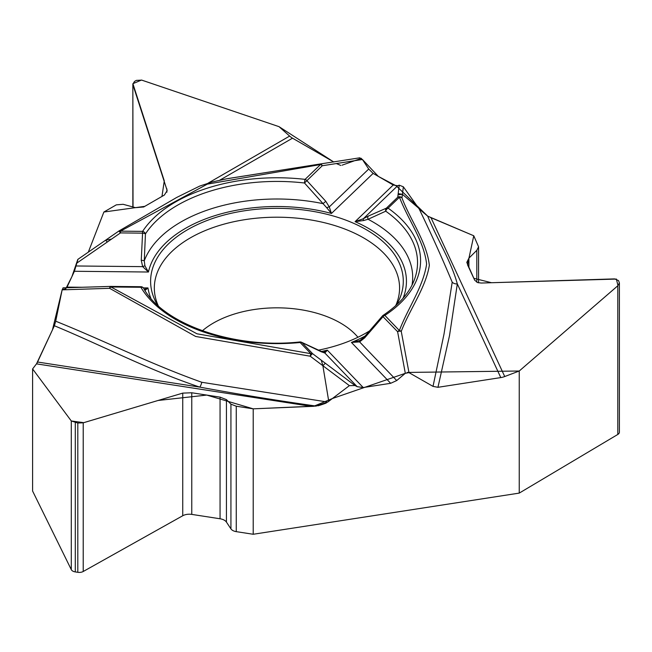 <?xml version="1.0" encoding="UTF-8"?>
<svg xmlns="http://www.w3.org/2000/svg" width="652" height="652" viewBox="0 0 652 652"><rect width="100%" height="100%" fill="white"/><g stroke="black" fill="none" stroke-linecap="round" stroke-linejoin="round"><path stroke-width="0.98" d="M133.024 206.986L132.853 84.124L134.516 81.443L136.358 80.383L141.753 80.123L279.015 126.659L289.635 136.081A15.762 9.095 -120 0 0 292.52 138.183L333.808 162.014M362.414 159.487L322.251 165.755L304.492 183L326.701 207.727A3.154 0.848 -21.7 0 1 329.276 206.92L368.706 169.039L362.414 159.487L359.725 157.825L320.01 164.011A3.154 0.676 -98.9 0 0 320.01 164.011L228.339 178.501M368.706 169.039L373.131 173.399L393.229 185.005L397.655 185.755L399.228 185.184L398.046 194.777L402.423 194.337L418.462 207.988L403.352 186.798L399.228 185.184M419.203 209.023L427.688 216.138C436.881 238.754 451.037 260.849 457.321 283.922A6.463 5.24 -11.6 0 1 452.203 282.177C441.909 257.548 430.907 233.163 419.203 209.023L418.462 207.988M427.688 216.138L473.768 235.771L478.576 246.798L476.816 250.319L468.902 258.176L466.783 262.397L474.689 280.213L477.59 282.56L481.233 283.041L614.6 278.893L618.536 280.588L619.4 282.935L617.803 285.78L519.236 371.012L504.729 376.538A15.762 12.429 -24.9 0 1 500.793 377.589L437.957 387.304L433.018 386.383L444.036 333.946L452.203 282.177M316.147 406.074C276.896 400.515 238.102 394.199 199.781 387.117A6.463 2.078 103.9 0 0 201.81 382.284L327.744 402.064L316.147 406.074L253.204 408.837L253.204 534.265L519.236 493.108L519.236 371.012M359.847 340.556L364.158 337.108L364.688 337.858L359.602 341.901L351.428 342.43L359.969 340.491A3.154 1.198 62 0 0 359.896 340.523A3.154 1.198 62 0 0 359.602 341.901L396.718 380.556L405.316 373.311L408.983 372.634L433.018 386.383M396.718 380.556L390.67 383.303L363.221 387.549L357.174 386.677L355.022 385.528L349.399 385.642L328.747 401.298L322.879 365.731L321.273 360.197L312.642 353.71A3.154 0.562 126.9 0 0 310.205 356.212L195.665 336.465L109.593 288.314L62.144 289.855L55.705 321.2C104.825 340.988 150.213 363.865 201.81 382.284M327.744 402.064L328.747 401.298M253.204 534.265L236.252 531.641A7.881 4.548 180 0 1 230.93 528.87L226.44 522.097A9.454 5.46 0 0 0 220.058 518.772L191.769 514.395A9.454 5.46 0 0 0 182.739 515.748L83.22 571.494A5.672 3.276 180 0 1 77.808 572.301L75.29 571.918A5.672 3.276 0 0 1 71.296 569.644L32.6 491.046L32.6 368.942L36.488 363.857A15.762 3.333 98.8 0 0 37.547 362.023L54.377 325.747L55.705 321.2M63.024 287.842L110.864 286.399A3.154 1.451 88.2 0 1 110.995 286.407L63.13 287.85L62.144 289.855M66.74 287.736L74.401 271.273L78.004 259.284M333.8 162.014L279.015 126.659L141.508 80.049L132.894 83.684L164.28 180.857L161.965 196.439L144.817 206.342L103.88 212.022L88.313 252.145L103.88 212.022L116.3 204.858L123.114 204.296L135.518 207.662L143.693 206.986L164.402 195.029L167.165 190.563L133.024 85.167M619.4 283.041L619.4 432.17A5.672 3.276 0 0 1 617.803 434.452L519.236 493.108M157.564 305.136A126.341 72.942 180 0 1 151.182 288.225A126.341 72.942 180 0 1 244.255 210.816A126.341 72.942 180 0 1 402.716 288.225A126.341 72.942 180 0 1 396.343 305.136M370.206 330.482A126.341 72.942 180 0 1 318.135 350.23M500.793 377.589L457.321 283.922L449.513 335.617L437.957 387.304M403.352 186.798L401.974 197.947C410.434 220.303 426.921 242.299 429.334 265.372C425.707 287.923 409.798 309.13 401.249 331.371L408.983 372.634M323.31 352.414L327.32 350.148L324.859 353.025A3.154 2.91 -82.4 0 0 323.514 352.439L301.566 342.276A3.154 3.154 0 0 0 299.855 341.958A3.154 0.416 84.6 0 1 300.156 342.52A143.627 82.918 180 0 1 140.913 287.279L110.962 286.978L196.953 333.791L310.874 353.677L300.156 342.52A3.154 2.249 -43.8 0 1 301.925 342.553L321.232 351.762A3.154 2.176 -65.6 0 0 320.751 351.42M32.6 368.942L71.296 420.972L83.749 422.667L158.029 400.483L206.749 395.079L253.204 408.837L313.661 406.302L332.422 398.519L405.316 373.311L397.606 331.705A3.154 1.915 -9.6 0 1 401.249 331.371A3.154 2.486 24.6 0 0 399.374 330.54C407.72 308.347 423.221 286.978 426.604 264.133C424.224 241.224 407.956 219.577 399.48 197.23A3.154 2.209 -133.9 0 0 397.744 197.23A3.154 3.073 7 0 1 401.974 197.947A3.154 2.486 -24.9 0 0 399.48 197.23L388.095 208.167A143.627 82.918 180 0 1 384.859 315.413L399.374 330.54A3.154 2.249 136.2 0 0 397.606 331.705L382.39 316.024L364.158 337.108M364.688 337.858L383.083 316.579A3.154 2.249 136.2 0 1 384.859 315.413A3.154 1.932 56.7 0 0 383.123 315.348C399.831 304.125 410.45 291.664 414.99 277.972A140.579 81.166 0 0 0 385.739 211.191L368.062 219.276A3.154 2.127 -114.8 0 1 368.364 216.065L363.327 218.738A3.154 0.962 59.2 0 0 363.596 220.531L368.062 219.276A135.73 78.362 0 0 1 412.04 285.022M403.066 298.241A129.495 74.76 0 0 0 355.079 221.656L363.596 220.531M144.98 290.45L147.971 287.931L143.375 287.891A3.154 3.13 -136.3 0 0 140.946 286.709L110.995 286.407M385.739 211.191A3.154 2.38 -112.4 0 1 386.359 208.167A3.154 2.209 46.1 0 1 388.095 208.167A3.154 1.989 -54.8 0 0 385.739 211.191M37.547 362.023L199.781 387.117C148.159 369.79 103.089 345.967 54.377 325.747M349.399 385.642L310.205 356.212A3.154 0.668 98.8 0 1 310.874 353.677A3.154 2.249 -43.8 0 1 312.642 353.71L301.925 342.553M326.701 207.727L331.452 213.457A129.495 74.76 0 0 0 148.452 272.014L142.666 266.644A3.154 0.733 -26.7 0 1 144.94 265.894L144.263 260.857L145.445 233.905A3.154 0.791 -173.8 0 0 142.568 233.147L142.601 231.37A143.627 82.918 180 0 1 305.087 179.373L320.515 164.548L207.295 184.141L120.506 231.15L120.465 232.919A3.154 0.44 -124.7 0 0 118.713 231.126A3.154 0.44 -124.7 0 0 118.68 231.191M144.312 289.39L147.971 287.931A129.495 74.76 0 0 0 150.84 298.241M110.856 286.399A3.154 1.451 88.2 0 0 109.593 288.314A3.154 1.817 119.8 0 1 110.962 286.978M71.296 569.644L71.296 420.972L77.808 423.026L83.22 422.814L182.739 393.115L191.769 392.765L220.058 397.141L226.44 399.611L230.93 404.158L236.252 406.212L253.204 408.837M74.401 271.273L148.452 272.014L144.94 265.894M76.023 265.975L142.666 266.644L141.256 260.352A3.154 0.799 -0.7 0 1 144.263 260.857A135.73 78.362 0 0 1 323.017 203.652L325.788 201.297L329.276 206.92L331.452 213.457L373.131 173.399M105.632 240.197L111.533 239.097L120.465 232.919L142.568 233.147L141.256 260.352M393.229 185.005L355.079 221.656L363.327 218.738L397.655 185.755M325.788 201.297L306.823 180.58A3.154 2.209 46.1 0 0 305.087 179.373A3.154 0.505 -83.4 0 0 304.492 183A140.579 81.166 180 0 0 145.445 233.905A3.154 2.404 -146.8 0 0 142.601 231.37L120.506 231.15A3.154 1.817 -120 0 0 118.933 230.987A3.154 1.817 -120 0 0 118.892 231.012L176.716 197.442L199.765 186.056L212.161 181.989L226.464 178.835L320.026 164.011A3.154 0.676 -98.9 0 1 320.515 164.548A3.154 2.209 46.1 0 1 322.251 165.755A3.154 2.037 -97.9 0 0 320.091 164.002L320.279 163.986M71.296 420.972L32.6 368.942L36.488 363.857L311.607 406.416M36.536 363.792L52.462 329.871L62.201 289.618L65.444 288.812M65.762 288.812L71.907 276.644L77.735 259.626M336.652 163.668L340.809 165.461M342.047 165.192L361.355 158.322M362.341 159.381L378.315 176.39L396.375 185.967L427.72 216.154M430.181 217.344L473.768 235.771L467.517 264.769L473.792 278.29L491.494 282.723L616.401 279.072L617.974 285.617L519.236 371.012L407.158 372.439M390.67 383.303L351.428 342.43A129.495 74.76 0 0 0 365.202 335.984M82.388 287.271L67.05 287.116M321.061 351.567A129.495 74.76 0 0 0 327.32 350.148L363.221 387.549M431.013 217.703L504.729 376.538M357.174 386.677L324.859 353.025L321.232 351.762M321.273 360.197L355.022 385.528M325.315 363.229L322.879 365.731M368.364 216.065L386.359 208.167L397.744 197.23L398.046 194.777M202.381 330.784A89.821 51.858 180 0 1 283.408 307.964A89.821 51.858 180 0 1 357.94 337.263M326.244 403.042A89.821 51.858 180 0 1 318.005 405.813M158.257 305.772A122.625 70.799 180 0 1 276.953 217.197A122.625 70.799 180 0 1 395.65 305.772M111.533 239.097L76.602 263.253M107.352 241.99L105.559 240.262M143.79 288.616A3.154 2.437 149.6 0 0 143.627 288.257A3.154 2.437 149.6 0 0 140.913 287.279L140.946 286.709A3.154 3.154 0 0 1 143.627 288.257C162.454 323.653 233.253 349.26 299.855 341.958M292.52 138.183L219.83 180.148M208.094 183.155L289.635 136.081M398.193 193.628L402.423 194.337M617.803 434.452L617.803 285.78M468.902 267.744L468.902 258.176M476.816 282.243L476.816 250.319M75.29 571.918L75.29 422.635M77.808 572.301L77.808 423.026M83.22 571.494L83.22 422.814M182.739 515.748L182.739 393.115M191.769 514.395L191.769 392.765M220.058 518.772L220.058 397.141M226.44 522.097L226.44 399.611M230.93 528.87L230.93 404.158M236.252 531.641L236.252 406.212M166.879 192.21L166.879 188.835M383.123 315.348A3.154 3.154 0 0 0 382.39 316.024M105.591 240.205L77.824 259.398M111.296 286.415A3.154 3.154 0 0 0 110.864 286.399M359.855 157.8L320.083 164.002A3.154 3.154 0 0 0 320.026 164.011M118.925 230.995A3.154 3.154 0 0 0 118.713 231.134L106.023 239.903M478.576 246.937L478.576 282.829M132.853 84.222L132.853 206.937"/></g></svg>
